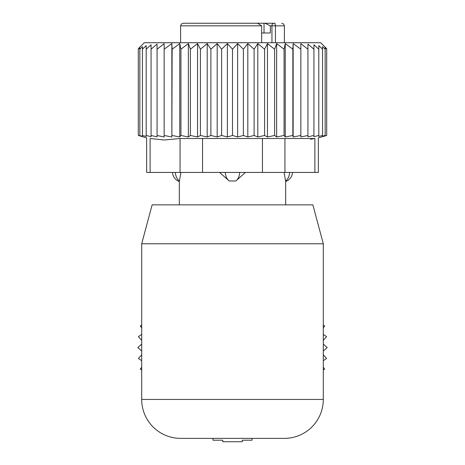 <?xml version="1.0" encoding="UTF-8"?>
<svg xmlns="http://www.w3.org/2000/svg" width="465" height="465" viewBox="0 0 465 465"><rect width="100%" height="100%" fill="white"/><g stroke="black" fill="none" stroke-linecap="round" stroke-linejoin="round"><path stroke-width="0.7" d="M323.303 325.175L324.692 325.93L323.303 327.906M323.303 334.376L326.57 336.672L323.303 340.334M323.303 344.088L327.197 347.553L323.303 351.023M323.303 354.778L326.57 358.439L323.303 360.735M323.303 367.199L324.692 369.181L323.303 369.931M141.697 369.931L140.308 369.181L141.697 367.199M141.697 360.735L138.43 358.439L141.697 354.778M141.697 351.023L137.803 347.553L141.697 344.088M141.697 340.334L138.43 336.672L141.697 334.376M141.697 327.906L140.308 325.93L141.697 325.175M252.024 438.361L252.024 440.216L242.236 440.216L242.236 441.75L222.764 441.75L222.764 440.216L212.976 440.216L212.976 438.361M180.612 438.361L284.388 438.361L180.612 438.361A38.915 38.915 0 0 1 141.697 399.441L141.697 243.776L323.303 243.776L323.303 399.441A38.915 38.915 0 0 1 284.388 438.361M323.303 243.776L312.875 204.862L152.125 204.862L141.697 243.776M175.369 172.428A10.375 7.463 90 0 0 179.414 180.978L180.908 172.428M210.157 23.25L204.885 23.25M222.096 23.25L214.342 23.25M242.904 23.25L247.485 23.25M250.658 23.25L249.693 23.25M254.524 23.25L274.966 23.25L275.42 25.842L275.42 42.71M264.027 32.98L264.027 23.25L274.966 23.25M256.349 23.25L183.204 23.25L181.356 24.023L180.612 25.842L180.612 42.71M257.534 23.25L261.661 25.842L261.661 42.71M261.661 32.98L270.357 32.98L270.357 25.842L265.027 23.25M245.433 172.428L235.784 180.978L229.216 180.978A10.375 7.208 -90 0 1 225.304 172.428M219.567 172.428L229.216 180.978M285.586 180.978L284.092 172.428L285.586 180.978A10.375 7.463 -90 0 0 289.631 172.428M300.849 43.658L300.849 136.966L307.929 135.484L307.929 49.197L300.849 43.658M300.849 49.197L293.142 43.588L292.863 49.197L285.243 43.588L284.074 49.197L276.64 43.588L274.606 49.197L267.451 43.588L264.579 49.197L257.802 43.588L254.123 49.197L247.816 43.588L243.387 49.197L237.627 43.588L232.5 49.197L227.373 43.588L221.613 49.197L217.184 43.588L210.878 49.197L207.198 43.588L200.421 49.197L197.549 43.588L190.394 49.197L188.36 43.588L180.926 49.197L179.757 43.588L172.137 49.197L171.858 43.588L164.151 49.197L164.151 43.658L157.071 49.197L157.071 44.088L151.073 49.197L151.073 136.669L146.19 135.484L146.19 49.197L151.073 44.768L151.073 49.197M307.929 44.088L307.929 49.197L307.929 44.088L313.927 49.197L313.927 135.484L307.929 136.85L307.929 135.484M313.927 44.768L313.927 49.197L313.927 44.768L318.81 49.197L318.81 135.484L313.927 136.669L313.927 135.484M146.19 135.484L146.19 136.437L142.435 135.484L142.435 136.164L138.303 135.484L138.303 48.691L144.29 42.71L320.711 42.71L326.697 48.691L326.697 49.197L325.163 47.668L325.163 49.197L322.565 46.651L322.565 49.197L318.81 45.628L318.81 49.197M293.142 43.588L293.142 136.983L300.849 135.484M157.071 44.088L157.071 136.85L151.073 135.484M164.151 43.658L164.151 136.966L157.071 135.484M171.858 43.588L171.858 136.983L172.137 49.197M179.757 43.588L179.757 136.983L180.926 135.484L180.926 49.197M188.36 43.588L188.36 136.983L190.394 135.484L190.394 49.197M197.549 43.588L197.549 136.983L200.421 135.484L200.421 49.197M207.198 43.588L207.198 136.983L210.878 135.484L210.878 49.197M217.184 43.588L217.184 136.983L221.613 135.484L221.613 49.197M227.373 43.588L227.373 136.983L232.5 135.484L232.5 49.197M237.627 43.588L237.627 136.983L243.387 135.484L243.387 49.197M247.816 43.588L247.816 136.983L254.123 135.484L254.123 49.197M257.802 43.588L257.802 136.983L264.579 135.484L264.579 49.197M267.451 43.588L267.451 136.983L274.606 135.484L274.606 49.197M276.64 43.588L276.64 136.983L284.074 135.484L284.074 49.197M285.243 43.588L285.243 136.983L292.863 135.484L292.863 49.197M318.81 135.484L318.81 136.437L322.565 135.484L322.565 49.197M322.565 135.484L322.565 136.164L325.163 135.484L325.163 49.197M325.163 135.484L325.163 135.89L326.697 135.484L326.697 49.197M326.697 135.484L318.362 137.849L318.362 172.428L146.638 172.428L146.638 137.849L138.303 135.484M150.114 172.428L150.114 138.506C145.504 137.634 145.504 137.634 150.114 138.506C145.504 137.634 145.504 137.634 150.114 138.506L164.174 139.994L180.071 138.506L180.071 172.428M139.837 135.484L139.837 49.197L142.435 46.651L142.435 135.484M139.837 47.668L139.837 49.197L139.837 47.668L138.303 49.197M310.55 139.233L314.886 138.506C319.496 137.634 319.496 137.634 314.886 138.506C319.496 137.634 319.496 137.634 314.886 138.506L180.071 138.506M146.19 45.628L146.19 49.197L146.19 45.628L142.435 49.197L142.435 46.651M293.142 136.983L292.863 135.484M285.243 136.983L284.074 135.484M276.64 136.983L274.606 135.484M267.451 136.983L264.579 135.484M257.802 136.983L254.123 135.484M247.816 136.983L243.387 135.484M237.627 136.983L232.5 135.484M227.373 136.983L221.613 135.484M217.184 136.983L210.878 135.484M207.198 136.983L200.421 135.484M197.549 136.983L190.394 135.484M188.36 136.983L180.926 135.484M179.757 136.983L172.137 135.484M171.858 136.983L164.151 135.484M323.303 399.441L141.697 399.441M261.661 25.842L180.612 25.842M281.796 23.25L283.644 24.023L284.388 25.842L271.944 25.842A2.592 1.837 90 0 1 273.775 23.25M270.357 25.842L271.944 25.842L271.944 42.71M239.696 172.428A10.375 7.208 90 0 1 235.784 180.978M262.458 172.428L262.458 138.506M202.542 172.428L202.542 138.506M314.886 172.428L314.886 138.506M284.929 172.428L284.929 138.506M172.463 172.428A10.375 10.375 0 0 0 179.316 181.513L179.316 204.862M284.388 25.842L284.388 42.71M285.684 181.507L285.684 204.862M285.684 181.513A10.375 10.375 0 0 0 292.537 172.428"/></g></svg>
